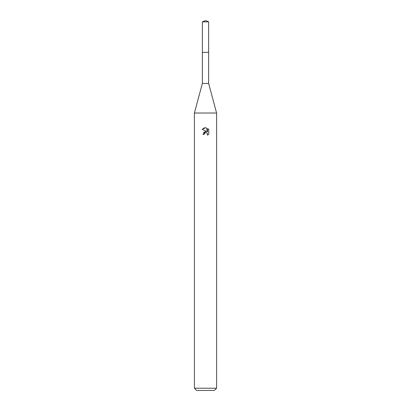 <?xml version="1.0" encoding="UTF-8"?>
<svg xmlns="http://www.w3.org/2000/svg" width="411" height="411" viewBox="0 0 411 411"><rect width="100%" height="100%" fill="white"/><g stroke="black" fill="none" stroke-linecap="round" stroke-linejoin="round"><path stroke-width="0.62" d="M202.356 21.85L208.644 21.85L205.5 20.55L202.356 21.85L202.361 83.433L208.639 83.433L216.597 113.025L216.597 388.231L194.403 388.231L196.622 390.45L214.378 390.45L216.597 388.231M202.361 83.433L194.403 113.025L216.597 113.025M204.113 134.438L204.303 133.632L204.113 134.438L202.947 134.438L205.5 131.52L206.913 131.69L202.202 129.367L205.5 127.744L206.214 127.821L207.653 131.962L207.653 128.417L208.798 129.573L208.798 133.95L207.473 135.219L207.524 133.745L206.563 132.789L205.819 132.655M206.214 127.821L205.598 127.749M205.5 127.744L203.943 128.032M203.902 128.047L202.202 129.367M208.798 129.573L207.653 128.417M206.913 131.69L206.327 131.535M205.51 131.52L203.568 132.614M207.478 133.647L207.473 135.219L208.798 133.95M205.5 132.696L204.303 133.632M202.356 52.361L208.644 52.361L208.639 83.433M208.644 21.85L208.644 52.361M194.403 113.025L194.403 388.231"/></g></svg>
